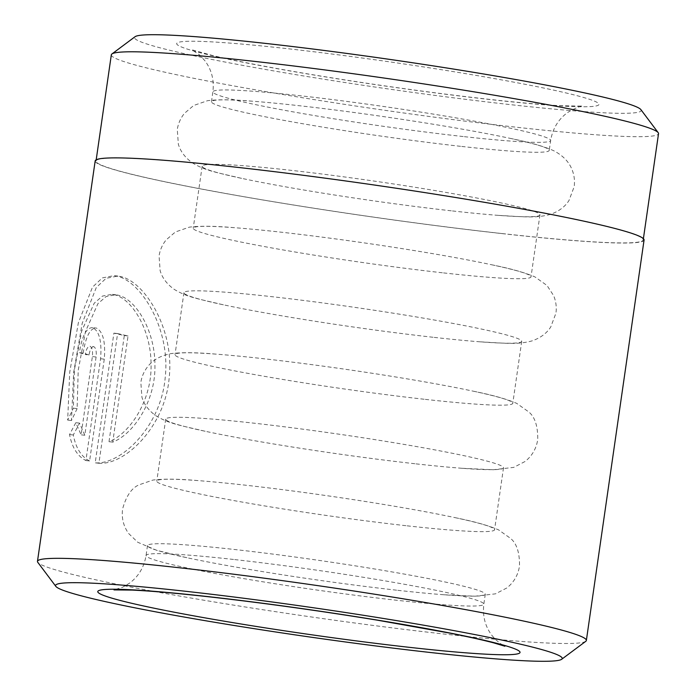 <?xml version="1.0" encoding="UTF-8"?>
<svg xmlns="http://www.w3.org/2000/svg" width="696" height="696" viewBox="0 0 696 696"><rect width="100%" height="100%" fill="white"/><g stroke="black" fill="none" stroke-linecap="round" stroke-linejoin="round"><path stroke-width="0.52" stroke-dasharray="3.48 2.61" d="M501.538 233.499A276.425 15.912 8.2 0 1 96.022 161.037A276.425 15.912 8.2 0 1 237.701 167.44A276.425 15.912 8.2 0 1 643.226 239.894A276.425 15.912 8.2 0 1 501.538 233.499M111.325 54.819A276.425 15.912 -171.8 0 0 516.841 127.272A276.425 15.912 -171.8 0 0 658.529 133.667M77.126 408.604L71.479 420.532L73.637 372.673L82.215 323.231L96.292 287.518L106.079 278.313L117.807 276.06L120.843 276.599C144.759 281.784 174.67 329.295 169.171 377.98C164.952 427.013 124.697 465.346 98.91 463.249L117.598 333.549A273.015 15.712 -171.8 0 0 128.038 335.959L112.743 442.108C133.71 434.078 155.73 400.661 154.921 365.322C155.095 330.148 135.433 298.984 118.163 295.2L115.727 294.765L106.218 296.479L97.936 303.63L85.486 331.505L78.213 370.333L77.126 408.604L73.358 408.178L74.385 369.933L81.684 331.079L94.204 303.212L102.512 296.061L112.021 294.347L114.466 294.782C131.727 298.54 151.276 329.817 151.058 364.852C151.859 400.174 129.917 433.66 109.011 441.69L124.306 335.542A277.278 15.965 8.2 0 1 113.892 333.132L95.204 462.84C121.017 464.893 160.976 426.535 165.204 377.563C170.72 328.816 141.01 281.315 117.145 276.19L114.109 275.642L102.364 277.895L92.507 287.126L78.343 322.814L69.731 372.221L67.669 420.106L73.358 408.178M98.91 463.249L95.204 462.84M89.601 460.97C81.319 456.776 75.89 448.111 73.297 434.974L79.553 423.116L84.816 435.252L96.091 356.996C96.64 351.271 95.865 347.826 93.769 346.669L90.045 346.251C92.15 347.408 92.933 350.854 92.377 356.587L81.101 434.835L75.812 422.698L69.53 434.556C72.114 447.624 77.569 456.289 85.904 460.552L100.572 358.745C101.955 341.545 99.337 331.183 92.725 327.659L96.448 328.068C103.034 331.583 105.644 341.945 104.269 359.153L89.601 460.97L85.904 460.552M93.769 346.669C91.611 346.591 90.036 349.357 89.053 354.96L85.312 354.551C86.295 348.94 87.87 346.173 90.045 346.251M397.808 590.321A170.633 9.822 -171.8 0 0 444.031 594.767A170.633 9.822 -171.8 0 0 485.269 594.271A170.633 9.822 -171.8 0 0 234.952 549.544A170.633 9.822 -171.8 0 0 147.491 545.594A170.633 9.822 -171.8 0 0 186.911 557.713A170.633 9.822 -171.8 0 0 397.808 590.321M407.108 525.828A170.633 9.822 -171.8 0 0 494.56 529.778A170.633 9.822 -171.8 0 0 455.14 517.659A170.633 9.822 -171.8 0 0 244.244 485.051A170.633 9.822 -171.8 0 0 198.021 480.605A170.633 9.822 -171.8 0 0 156.783 481.101A170.633 9.822 -171.8 0 0 407.108 525.828M416.034 463.867A170.633 9.822 -171.8 0 0 462.257 468.304A170.633 9.822 -171.8 0 0 503.495 467.816A170.633 9.822 -171.8 0 0 253.17 423.09A170.633 9.822 -171.8 0 0 165.718 419.14A170.633 9.822 -171.8 0 0 205.137 431.25A170.633 9.822 -171.8 0 0 416.034 463.867M425.326 399.374A170.633 9.822 -171.8 0 0 512.787 403.323A170.633 9.822 -171.8 0 0 473.367 391.204A170.633 9.822 -171.8 0 0 262.47 358.597A170.633 9.822 -171.8 0 0 216.247 354.151A170.633 9.822 -171.8 0 0 175.009 354.647A170.633 9.822 -171.8 0 0 425.326 399.374M434.252 337.403A170.633 9.822 -171.8 0 0 480.475 341.849A170.633 9.822 -171.8 0 0 521.713 341.353A170.633 9.822 -171.8 0 0 271.397 296.626A170.633 9.822 -171.8 0 0 183.935 292.677A170.633 9.822 -171.8 0 0 223.355 304.796A170.633 9.822 -171.8 0 0 434.252 337.403M443.552 272.91A170.633 9.822 -171.8 0 0 531.013 276.86A170.633 9.822 -171.8 0 0 491.593 264.75A170.633 9.822 -171.8 0 0 280.688 232.133A170.633 9.822 -171.8 0 0 234.465 227.696A170.633 9.822 -171.8 0 0 193.227 228.184A170.633 9.822 -171.8 0 0 443.552 272.91M452.478 210.949A170.633 9.822 -171.8 0 0 498.701 215.395A170.633 9.822 -171.8 0 0 539.939 214.899A170.633 9.822 -171.8 0 0 289.623 170.172A170.633 9.822 -171.8 0 0 202.162 166.222A170.633 9.822 -171.8 0 0 241.582 178.341A170.633 9.822 -171.8 0 0 452.478 210.949M461.77 146.456A170.633 9.822 -171.8 0 0 549.231 150.406A170.633 9.822 -171.8 0 0 509.811 138.286A170.633 9.822 -171.8 0 0 298.915 105.679A170.633 9.822 -171.8 0 0 252.691 101.233A170.633 9.822 -171.8 0 0 211.454 101.729A170.633 9.822 -171.8 0 0 461.77 146.456M585.771 641.312A277.278 15.965 8.2 0 1 444.239 634.047A277.278 15.965 8.2 0 1 37.793 562.342M640.877 109.611A255.954 14.738 8.2 0 1 509.985 104.591A255.954 14.738 8.2 0 1 251.804 67.034A255.954 14.738 8.2 0 1 135.05 36.723M92.725 327.659C86.495 327.442 82.05 335.776 79.388 352.637A277.278 15.965 -171.8 0 0 85.312 354.551M644.07 240.016A277.278 15.965 8.2 0 1 501.947 233.595A277.278 15.965 8.2 0 1 95.178 160.915M84.816 435.252L81.101 434.835M79.553 423.116L75.812 422.698M73.297 434.974L69.53 434.556M89.053 354.96A273.015 15.712 8.2 0 1 83.172 353.063L79.388 352.637M83.172 353.063C85.834 336.194 90.263 327.868 96.448 328.068M71.479 420.532L67.669 420.106M117.598 333.549L113.892 333.132M128.038 335.959L124.306 335.542M112.743 442.108L109.011 441.69M104.269 359.153L100.572 358.745M286.056 48.52A213.289 12.276 -171.8 0 0 202.884 53.427A213.289 12.276 -171.8 0 0 489.627 99.493A213.289 12.276 -171.8 0 0 572.808 94.595A213.289 12.276 -171.8 0 0 286.056 48.52M463.197 136.546A170.633 9.822 8.2 0 1 212.88 91.828A170.633 9.822 8.2 0 1 300.341 95.77A170.633 9.822 8.2 0 1 550.658 140.496A170.633 9.822 8.2 0 1 463.197 136.546M233.525 559.453A170.633 9.822 -171.8 0 0 146.064 555.504A170.633 9.822 -171.8 0 0 396.381 600.23A170.633 9.822 -171.8 0 0 483.842 604.172A170.633 9.822 -171.8 0 0 233.525 559.453M96.091 356.996L92.377 356.587M96.022 161.037L96.196 159.802M115.727 294.765L112.021 294.347M444.031 594.767L474.977 596.211L495.508 593.836L506.853 587.946C513.883 582.361 518.094 575.07 519.503 566.057C519.703 552.711 516.728 543.498 510.577 538.408L498.553 529.865C488.74 525.576 474.263 521.513 455.14 517.659M462.257 468.304L493.203 469.757L513.735 467.381L525.08 461.483C532.101 455.906 536.32 448.615 537.73 439.602C537.93 426.256 534.954 417.043 528.795 411.954L516.78 403.41C506.958 399.121 492.49 395.05 473.367 391.204M480.475 341.849C507.375 343.345 517.467 344.738 531.962 340.918C540.47 337.952 546.734 333.297 550.762 326.946L555.947 313.148C556.748 307.084 555.973 301.255 553.642 295.652L547.021 285.499L534.998 276.947C525.184 272.667 510.707 268.595 491.593 264.75M498.701 215.395C525.602 216.891 535.685 218.274 550.179 214.464C558.688 211.497 564.961 206.843 568.989 200.492L574.174 186.693C574.966 180.629 574.2 174.8 571.86 169.189C568.649 161.368 562.438 155.138 553.224 150.493C543.402 146.204 528.934 142.141 509.811 138.286M211.454 101.729L212.88 91.828C214.272 80.005 211.584 69.609 204.833 60.63L199.282 54.706L191.783 49.755L212.576 55.515C237.023 61.291 271.431 67.869 315.819 75.246C375.24 84.99 432.729 92.986 488.279 99.25C518.303 102.573 542.402 104.731 560.567 105.722L582.778 106.097C581.517 105.862 577.628 107.271 571.094 110.316L567.11 112.9C558.14 119.608 552.65 128.812 550.658 140.496L549.231 150.406M147.491 545.594L146.064 555.504C144.063 567.231 138.547 576.453 129.534 583.161L122.531 587.267L113.944 589.904M539.939 214.899L531.013 276.86M521.713 341.353L512.787 403.323M503.495 467.816L494.56 529.778M485.269 594.271L483.842 604.172C482.458 615.934 485.112 626.296 491.802 635.257L495.108 639.093C500.32 643.661 503.6 646.045 504.939 646.245M165.718 419.14L156.783 481.101M183.935 292.677L175.009 354.647M202.162 166.222L193.227 228.184M241.582 178.341C215.351 172.182 205.285 170.668 192.453 162.916C185.127 157.661 180.429 151.424 178.359 144.202L177.28 129.499C178.228 123.462 180.621 118.085 184.44 113.361L193.653 105.487L207.599 100.685C218.231 99.345 233.256 99.528 252.691 101.233M223.355 304.796C197.133 298.636 187.059 297.122 174.235 289.371C166.91 284.125 162.212 277.887 160.141 270.657L159.062 255.954C160.01 249.916 162.394 244.54 166.214 239.824L175.435 231.951L189.373 227.148C200.004 225.809 215.038 225.991 234.465 227.696M205.137 431.25C178.907 425.099 168.841 423.577 156.008 415.834C148.683 410.579 143.985 404.341 141.914 397.12L140.836 382.409C141.784 376.371 144.168 370.994 147.996 366.279C153.285 359.675 161.002 355.456 171.155 353.603C181.786 352.263 196.811 352.446 216.247 354.151M186.911 557.713L156.817 550.362L137.791 542.288L128.569 533.432C123.409 526.098 121.417 517.911 122.618 508.872C126.194 496.013 131.648 488.009 138.982 484.86L152.929 480.057C163.56 478.717 178.594 478.9 198.021 480.605M117.807 276.06L114.109 275.642M643.226 239.894L643.4 238.658"/><path stroke-width="1.04" d="M643.4 238.658L658.529 133.667A276.425 15.912 -171.8 0 0 658.207 132.692A276.425 15.912 -171.8 0 0 253.013 61.213A276.425 15.912 -171.8 0 0 111.917 53.975A276.425 15.912 -171.8 0 0 111.325 54.819L96.196 159.802M186.737 591.409A255.954 14.738 -171.8 0 0 55.845 586.389A255.954 14.738 -171.8 0 0 431.024 652.57A255.954 14.738 -171.8 0 0 561.672 659.277A255.954 14.738 -171.8 0 0 444.918 628.966A255.954 14.738 -171.8 0 0 186.737 591.409M55.845 586.389L37.793 562.342A277.278 15.965 8.2 0 1 37.471 561.367A277.278 15.965 8.2 0 1 179.594 567.779A277.278 15.965 8.2 0 1 586.363 640.459A277.278 15.965 8.2 0 1 585.771 641.312L561.672 659.277M111.917 53.975L135.05 36.723A255.954 14.738 8.2 0 1 265.698 43.43A255.954 14.738 8.2 0 1 640.877 109.611L658.207 132.692M37.471 561.367L95.178 160.915A277.278 15.965 8.2 0 1 237.301 167.336A277.278 15.965 8.2 0 1 644.07 240.016L586.363 640.459M410.666 647.48A213.289 12.276 8.2 0 1 123.914 601.405A213.289 12.276 8.2 0 1 207.095 596.507A213.289 12.276 8.2 0 1 493.838 642.573A213.289 12.276 8.2 0 1 410.666 647.48M113.979 589.904L132.284 590.086C150.623 590.939 176.018 593.166 208.452 596.75C262.592 602.849 318.829 610.644 377.162 620.136L449.338 633.029C468.582 636.849 483.45 640.146 493.942 642.93L504.887 646.227"/></g></svg>
